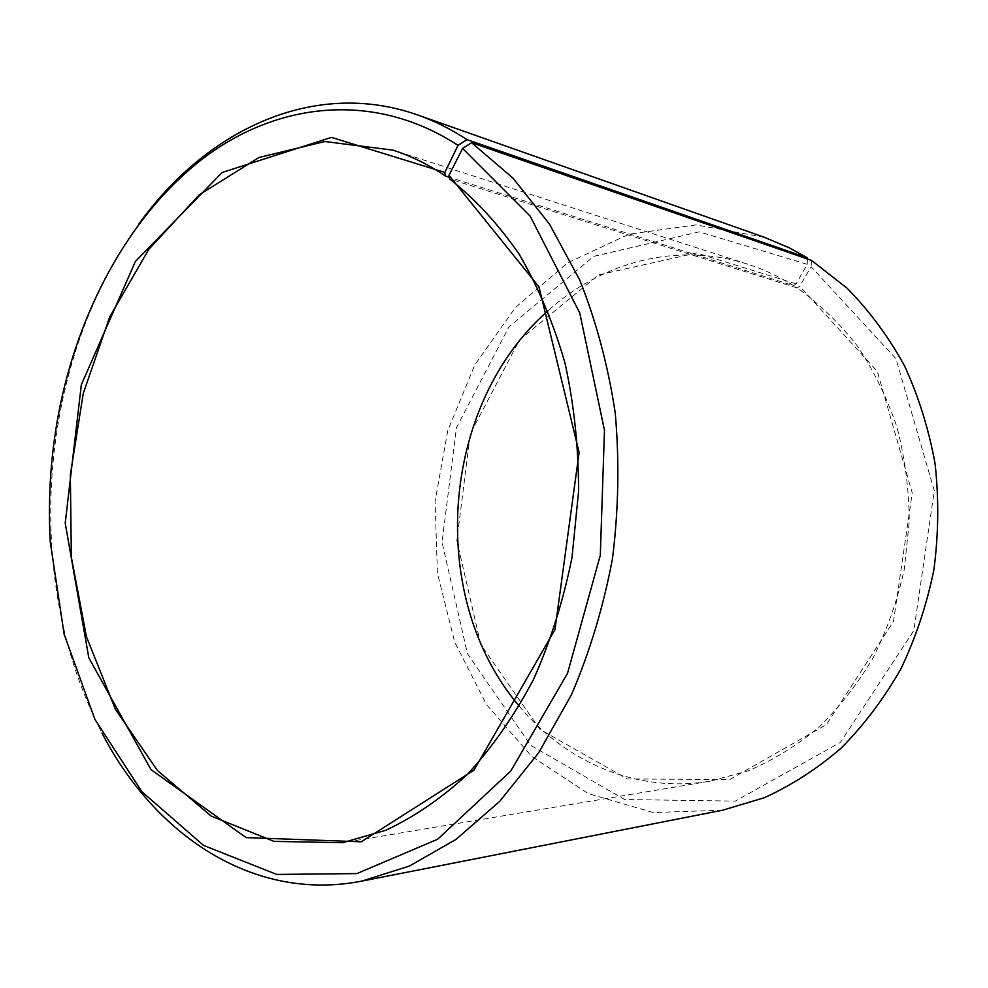 <?xml version="1.0" encoding="UTF-8"?>
<svg xmlns="http://www.w3.org/2000/svg" width="988" height="988" viewBox="0 0 988 988"><rect width="100%" height="100%" fill="white"/><g stroke="black" fill="none" stroke-linecap="round" stroke-linejoin="round"><path stroke-width="0.74" stroke-dasharray="4.94 3.71" d="M807.418 258.98L807.221 264.315L796.081 283.865L793.685 285.668L449.305 177.284M793.685 285.668C778.927 276.442 763.601 269.279 747.718 264.179C677.101 241.356 601.717 262.166 548.007 310.8M519.268 706.161C565.395 762.032 636.964 793.525 710.137 781.162L747.904 770.961C772.653 760.464 796.056 746.125 818.101 727.946C839.01 707.717 857.337 684.375 873.071 657.946C887.002 630.072 897.425 600.445 904.329 569.076L909.293 521.244C908.997 489.011 904.885 457.666 896.968 427.199C886.989 397.719 873.812 370.673 857.436 346.072C839.516 323.237 819.46 303.859 797.279 287.965L449.589 178.952M139.012 223.794C101.369 276.504 75.557 336.834 61.602 404.759C52.352 450.355 49.005 496.384 51.561 542.844C55.563 612.078 72.371 675.496 101.986 733.096M764.329 237.281L696.009 224.894L628.899 234.242L567.507 262.907L515.316 307.651L474.833 364.831L447.749 430.644L435.091 501.311L437.4 573.077L454.69 642.114L486.479 704.53L531.643 756.363L588.243 793.599L653.303 812.556L722.697 810.185M807.221 264.315L699.232 231.834L593.677 256.386L508.956 326.867L456.456 427.656L442.031 542.19L467.472 653.784L530.717 745.335L624.688 799.527L735.245 801.107L840.368 742.42L913.801 630.616L934.29 490.715L895.943 358.693L811.16 266.797L799.7 286.187L797.279 287.965M811.494 260.387L811.16 266.797M796.081 283.865L696.54 252.977L598.58 274.936L519.503 339.958L470.325 433.72L456.839 540.56L480.761 644.534L539.979 729.391L627.466 778.976L729.724 779.532L826.326 724.661L893.485 621.489L912.233 492.926L877.319 371.402L799.7 286.187M747.718 264.179L392.891 150.127M710.137 781.162L342.552 842.715M50.24 541.745L51.561 542.844M60.132 405.66L61.602 404.759"/><path stroke-width="1.48" d="M449.305 177.284L445.477 176.074C428.508 164.576 410.983 155.919 392.891 150.127L324.842 141.519L258.942 157.512L199.28 194.772L148.842 249.285L109.73 316.864L83.276 393.372L70.333 474.796L71.358 557.257L86.475 636.778L115.411 709.298L157.438 770.541L211.086 816.026L273.972 841.381L342.552 842.715L385.814 830.253C414.454 816.878 441.772 798.119 467.781 773.975C492.592 746.891 514.513 715.361 533.545 679.374C550.501 641.274 563.321 600.655 571.99 557.528L578.56 491.752C578.61 447.502 574.09 404.623 565.013 363.139C553.478 323.187 538.188 286.878 519.157 254.212C498.335 224.128 475.154 199.045 449.589 178.952L448.984 175.321L462.582 148.435L471.609 142.717L811.494 260.387L847.235 288.323C869.193 310.664 888.237 336.402 904.378 365.535C918.519 396.274 928.757 429.002 935.068 463.693C938.971 499.002 938.563 534.409 933.87 569.891C926.744 604.841 915.691 637.939 900.723 669.197C883.741 698.899 863.845 725.229 841.06 748.2C816.99 768.923 791.376 785.435 764.206 797.773L722.697 810.185L361.806 881.111L409.526 866.007L456.024 839.38L499.656 801.404L538.682 752.77L571.435 694.774C589.762 652.08 603.446 606.694 612.474 558.628C618.574 509.82 619.488 461.223 615.228 412.848C608.028 365.474 596.159 321.112 579.623 279.789L549.501 224.14L512.97 178.099L471.609 142.717M548.007 310.8C440.228 405.105 426.26 597.258 519.268 706.161M445.477 176.074L444.822 172.418L331.462 137.381L222.214 172.455L135.344 261.499L81.312 384.814L65.22 523.134L88.821 657.847L150.979 769.603L246.111 837.589L361.275 841.801L473.981 770.146L554.972 629.591L579.116 452.405L538.991 286.891L448.984 175.321M444.822 172.418L458.037 145.347C375.255 91.464 280.184 101.949 206.751 155.709C133.269 210.419 81.325 303.625 60.132 405.66C51.018 450.602 47.72 495.964 50.24 541.745L64.146 634.308L94.959 719.462L141.963 791.771L203.516 845.395L276.714 874.442L356.94 873.577L437.684 839.22L510.784 771.048L567.532 673.31L600.296 555.33L604.483 430.348L579.758 312.961L530.124 216.076L462.582 148.435M458.037 145.347L466.954 139.592C450.899 129.095 434.411 120.869 417.492 114.904C313.381 78.237 205.986 130.453 139.012 223.794M101.986 733.096C154.77 835.144 253.484 902.34 361.806 881.111M466.954 139.592L807.468 257.868L789.313 247.84L764.329 237.281L417.492 114.904M807.468 257.868L807.418 258.98"/></g></svg>
